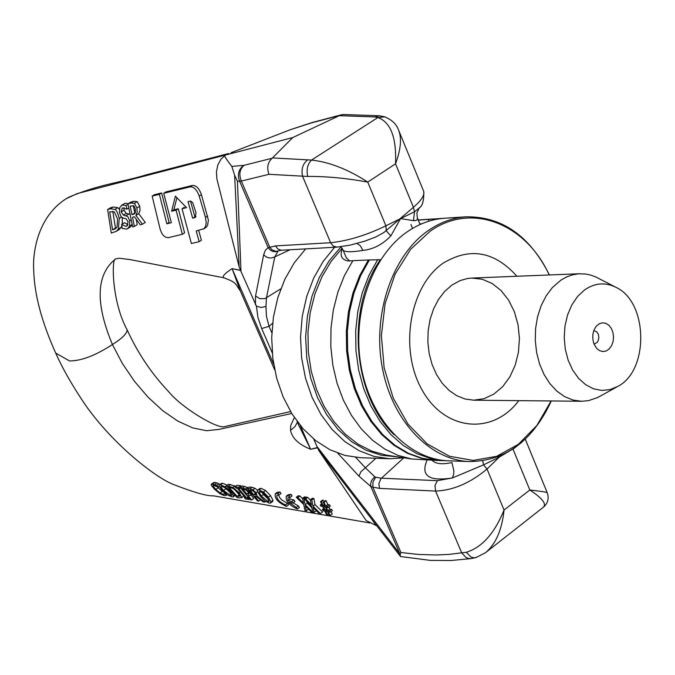 <?xml version="1.0" encoding="UTF-8"?>
<svg xmlns="http://www.w3.org/2000/svg" width="675" height="675" viewBox="0 0 675 675"><rect width="100%" height="100%" fill="white"/><g stroke="black" fill="none" stroke-linecap="round" stroke-linejoin="round"><path stroke-width="1.01" d="M443.441 218.312L429.224 219.358L428.389 220.244L428.169 219.426L432.911 218.987M394.107 434.725C352.696 395.533 345.735 308.762 380.329 259.74L369.419 259.942L360.678 275.636L353.978 293.043L349.498 311.707L347.363 331.121L347.65 350.772L350.35 370.119L355.371 388.648L362.585 405.852L371.773 421.284L382.691 434.548L395.018 445.306L408.434 453.313L422.567 458.384L437.054 460.426L447.078 460.755M436.531 460.401L421.512 458.342L407.379 453.279L393.972 445.281L381.645 434.523L370.735 421.259L361.547 405.835L354.333 388.64L349.312 370.119L346.613 350.781L346.326 331.138L348.452 311.732L352.932 293.077L359.64 275.678L368.373 259.993L369.318 260.094M342.402 248.746C339.643 255.386 341.415 259.445 347.726 260.938L368.373 259.993M352.797 260.769L344.402 275.662L337.871 292.14L333.357 309.791L330.986 328.193L330.826 346.882L332.876 365.403L337.087 383.29L343.339 400.098L351.481 415.429L361.285 428.912L372.516 440.235L384.885 449.137L398.081 455.431L411.784 459.008L435.999 460.384M428.169 219.426L418.264 220.075M419.85 223.914L421.715 223.788M441.847 218.405L429.224 219.358M349.743 261.065L346.25 257.656M377.747 259.529L369.006 275.273L362.289 292.748L357.809 311.47L355.674 330.961L355.961 350.679L358.661 370.102L363.698 388.69L370.921 405.962L380.118 421.445L391.044 434.759L403.388 445.559L416.821 453.583L430.971 458.671L445.475 460.721M334.606 247.286L323.139 261.427L313.723 278.016L306.678 296.561L302.223 316.482L300.518 337.163L301.624 357.936L305.497 378.16L312.01 397.195L320.954 414.442L332.016 429.384L344.849 441.577L359.041 450.681L374.144 456.443L389.694 458.747L360.442 457.709L344.959 455.439L329.932 449.736L315.807 440.75L303.033 428.701L292.022 413.952L283.129 396.917L276.649 378.127L272.793 358.163L271.696 337.652L273.4 317.233L277.83 297.565L284.85 279.256L294.224 262.87L305.632 248.906M121.66 224.497L122.209 228.437L126.655 229.087L127.702 228.639L129.549 226.041L129.743 220.784L127.786 216.54L123.407 215.114L121.12 211.958L122.293 207.892L126.883 209.166L126.09 205.529L122.2 205.04L119.821 207.419L119.5 212.752L121.087 216.717L123.491 218.202L125.913 218.624L128.115 221.754L126.841 226.1L126.048 226.429L121.66 224.497L124.529 222.699L127.963 224.724M128.849 207.942L126.883 209.166M124.04 207.588L123.955 210.195L126.25 213.342L130.241 214.447M132.266 224.623L130.553 226.851L127.794 228.58M124.529 222.699L121.542 224.53M121.416 205.369L125.002 203.302L128.453 203.555M128.039 204.314L126.09 205.529M111.274 233.061L116.311 231.331L118.37 229.036L119.256 218.497C117.821 212.87 116.395 209.841 114.995 209.419L110.363 208.786L107.646 209.545L111.274 233.061M114.362 211.925L117.551 218.945L117.062 226.918L115.374 228.833L112.565 229.846L109.713 211.773L114.362 211.925M112.793 211.25L115.459 228.04L112.565 229.846M115.459 228.04L116.589 227.711M107.646 209.545L110.498 207.782L113.197 207.023L117.83 207.655L119.348 209.301M121.787 225.965L121.247 227.23L118.37 229.036M122.285 217.763L122.259 224.083M121.247 227.23L119.197 229.525L116.463 231.238M131.034 203.023L127.938 203.875L132.713 226.943L134.384 226.471L132.536 217.249L134.418 216.726L140.273 224.826L142.442 224.227L135.877 215.409L137.194 212.347L136.924 207.976L134.376 203.369L131.034 203.023L133.836 201.277L137.185 201.623L139.733 206.229L140.012 210.583L138.704 213.646L145.268 222.446L142.442 224.227M127.938 203.875L130.748 202.129L133.836 201.277M136.105 219.071L137.227 224.682L134.384 226.471M133.827 205.858L135.287 208.685L135.405 212.482L134.384 213.891L132.013 214.692L130.132 206.061L133.827 205.858M138.704 213.646L135.877 215.409M133.228 205.554L134.84 212.92L135.304 212.794M134.84 212.92L132.013 214.692M115.113 259.234C111.78 259.875 111.586 301.219 127.145 329.873C127.119 333.442 122.209 338.327 112.421 344.528C95.597 355.489 81.304 360.956 69.55 360.931L55.713 353.118C62.682 368.752 72.495 385.923 85.143 404.629C114.682 446.715 157.174 478.17 172.758 484.194C193.396 492.303 206.98 496.184 213.519 495.838L369.9 522.956M239.136 266.819L216.92 179.078L216.43 171.914L217.806 165.046L220.936 159.216L225.45 155.039L292.764 137.557L339.28 115.687L374.743 116.927L379.35 115.771L343.043 114.514L339.28 115.687M243.641 165.392C238.537 169.417 237.178 174.673 239.574 181.145L241.338 181.06C238.705 174.538 239.608 169.29 244.055 165.316L231.829 166.413L234.622 175.255L239.144 266.819L240.992 271.468L240.486 270.304L232.099 268.633L240.545 270.422M273.679 364.314L232.208 268.945L240.376 291.035C234.731 283.053 236.942 282.825 223.948 277.813C221.738 276.742 224.454 273.679 232.099 268.633M152.17 196.121L154.415 194.721L161.62 192.957L169.079 222.37L166.835 223.796L159.376 194.349L152.17 196.121L159.933 228.336C161.713 234.706 164.582 237.802 168.539 237.634L182.351 234.284L176.082 210.161L171.619 211.241L175.399 196.121L186.528 207.655L182.047 208.727L191.371 243.515L199.167 241.667L196.206 230.993L204.002 228.698L205.597 226.218L206.204 222.623L205.47 217.418L199.209 196.079C196.965 189.759 193.928 186.688 190.097 186.874L163.721 193.286L171.349 222.699L166.835 223.796M176.918 197.691L173.855 209.832L178.318 208.752L184.587 232.858L182.351 234.284M198.669 230.411L201.395 240.233L199.167 241.667M163.721 193.286L165.957 191.894L192.324 185.473C196.155 185.279 199.193 188.35 201.437 194.678L208.415 220.193L207.512 225.534L206.229 227.273L203.597 229.011M192.662 218.16L188.021 201.606L190.679 201.091L192.721 202.635L196.012 212.802L195.202 217.485L192.662 218.16L195.995 216.481M184.283 207.318L182.047 208.727M190.502 201.074L194.889 216.743M173.855 209.832L171.619 211.241M178.318 208.752L176.082 210.161M161.62 192.957L159.376 194.349M543.603 507.043C547.99 503.018 549.197 498.243 547.214 492.708C547.012 492.218 541.215 491.316 529.824 489.991C542.388 498.251 546.86 504.031 543.24 507.33M522.062 442.049L513.034 449.212L529.824 489.991L504.056 510.03C494.522 533.41 481.942 547.484 466.315 552.26L449.162 554.377L436.32 554.977L418.804 554.479L400.925 552.521L400.081 554.302L400.545 556.529L430.498 560.41M472.002 558.444L471.437 558.554M430.169 560.393L451.052 560.503L471.42 558.562L469.074 558.571L466.003 557.474L461.725 552.918L435.594 491.079C453.043 490.421 470.18 483.072 487.021 469.041L499.255 457.118L497.441 456.958M476.272 557.483L473.723 557.812L470.762 556.858L466.315 552.26M471.437 558.537L475.875 557.592L485.435 552.766C495.779 544.143 501.989 529.9 504.056 510.03L487.021 469.041L483.562 464.864L499.255 457.118L500.648 455.65M294.351 417.521L290.714 425.545L290.503 430.355C292.275 438.404 298.983 444.698 310.643 449.246L317.537 447.846L317.36 447.415L318.946 450.697L380.152 530.137M317.36 447.415L316.921 446.411L317.402 447.533L310.643 449.246M400.081 554.302L370.828 486.515L372.845 487.148L372.997 481.84L375.722 477.242L374.827 476.812L374.195 477.292L371.63 480.507L370.642 483.587L370.828 486.515L358.957 476.137L360.88 471.774L365.361 467.792L355.708 457.388M312.061 122.555L341.432 114.758M379.375 115.779L379.873 115.855M374.743 116.927L377.958 117.509L384.893 116.885M278.429 250.957L275.746 251.775L272.54 251.37L270.346 250.163L268.135 247.582L269.781 247.253L241.338 181.06L268.979 174.302L307.707 176.445C306.273 169.476 307.53 164.017 311.504 160.068L377.958 117.509C390.774 122.352 396.63 137.784 395.525 163.822C400.866 149.428 401.87 138.147 398.545 129.997L398.478 129.845M311.74 122.656L290.123 129.777L231.019 152.736M292.764 137.557L272.194 158.22L244.055 165.316M307.707 176.445C326.076 176.285 346.089 178.158 367.732 182.073C348.106 169.341 329.358 162.008 311.504 160.068L272.557 157.925M268.979 174.302C266.608 167.619 267.671 162.262 272.194 158.22M281.306 250.256L275.906 251.37L271.848 249.699L269.781 247.253L275.56 245.911L330.632 242.722L302.586 176.352C301.042 169.298 302.754 163.78 307.733 159.789M234.622 175.255L237.431 181.305L239.574 181.145L268.135 247.582L265.3 250.341L263.647 254.829L266.313 256.998L268.852 257.875L271.527 257.977L274.784 256.913L266.431 297.937L265.984 306.484L261.039 307.479L256.441 306.197M337.027 247.134L333.18 246.063L330.632 242.722C348.098 240.865 366.517 235.221 385.906 225.796L367.732 182.073L395.525 163.822L413.429 207.293L383.923 232.495L375.562 237.094L363.8 241.49M265.984 306.484L266.414 316.077L269.03 326.329L261.672 328.539L257.951 317.579L256.433 306.197L240.992 271.468L237.431 181.305M313.082 507.482L318.929 513.304L320.414 513.591L312.955 506.166L311.791 500.04L310.373 499.778L311.377 504.672L305.623 498.918L304.13 498.648L311.504 505.972L312.736 512.097L314.137 512.367L313.082 507.482M311.791 500.04L313.875 498.504L312.457 498.251L310.373 499.778M313.875 498.504L315.031 504.638L312.955 506.166M315.031 504.638L322.557 512.004L320.414 513.591M316.221 510.663L314.137 512.367M305.623 498.918L307.716 497.391L306.222 497.121L304.13 498.648M307.716 497.391L310.433 500.099M285.407 504.925C279.045 501.913 276.218 498.69 276.936 495.256L278.91 495.087L277.855 493.543L275.265 493.763C274.337 498.285 278.066 502.521 286.436 506.478L285.407 504.925L287.491 503.407L288.52 504.951L286.436 506.478M277.282 492.303L279.965 492.016L281.011 493.56L278.91 495.087M279.965 492.016L277.855 493.543M278.53 495.02L279.72 497.678L281.686 499.905L287.491 503.407M303.581 503.204L297.785 497.517L296.291 497.247L303.725 504.495L304.999 510.587L306.391 510.865L305.302 505.988L311.15 511.793L312.626 512.08L305.168 504.689L303.927 498.614L302.518 498.361L303.581 503.204M296.291 497.247L298.392 495.72L299.877 495.99L302.577 498.623M299.877 495.99L297.785 497.517M308.45 509.136L306.391 510.865M306.88 501.348L307.252 503.162L311.85 507.786M307.252 503.162L305.168 504.689M302.518 498.361L304.602 496.834L306.053 497.239M306.02 497.087L303.927 498.614M287.972 500.622L287.972 497.644L289.972 497.475L288.951 495.906L286.327 496.133C285.314 500.74 288.984 505.043 297.312 509.034L296.317 507.465L288.984 502.192L292.916 503.086L291.912 501.508L287.972 500.622L290.064 499.095L293.996 499.981L291.912 501.508M293.161 502.909L298.392 505.938L299.413 507.499L297.312 509.034M298.401 505.938L296.317 507.465M288.335 494.665L291.052 494.378L288.951 495.906M291.052 494.378L292.064 495.948L289.972 497.475M289.533 497.399L290.064 499.095M293.996 499.981L295 501.559L292.916 503.086M322.76 506.604L324.287 509.946L322.363 509.574L323.123 510.815L324.81 511.144L326.616 514.806L327.476 514.974L325.671 511.312L327.459 511.658L329.257 515.32L330.117 515.489L328.303 511.827L330.303 512.224L329.543 510.975L327.78 510.629L326.261 507.279L328.202 507.651L327.442 506.393L325.738 506.073L324.025 502.293L323.165 502.132L324.877 505.904L323.08 505.567L321.368 501.803L320.507 501.643L322.228 505.406L320.22 505.027L320.996 506.267L322.76 506.604M323.671 508.604L322.363 509.574M328.59 514.148L327.476 514.974M331.02 511.701L332.286 513.877L330.117 515.489M328.944 507.094L329.847 509.093L331.619 509.439L332.378 510.688L330.303 512.224M331.619 509.439L329.543 510.975M329.856 509.093L327.78 510.629M323.595 506.748L325.418 507.094L326.953 510.486L325.122 510.131L323.595 506.748M326.371 509.212L325.131 510.131M323.165 502.132L325.249 500.597L326.109 500.757L327.814 504.537L329.518 504.858L330.277 506.115L328.202 507.651M329.518 504.858L327.442 506.393M327.814 504.537L325.738 506.073M326.109 500.757L324.025 502.293M324.312 504.655L323.08 505.567M320.507 501.643L322.591 500.108L323.452 500.268L321.368 501.803M321.595 504.014L320.22 505.027M244.333 497.661L245.363 498.918L248.948 499.508L247.927 498.243L246.746 498.049L238.486 488.388L239.701 488.557L238.621 487.325L234.908 486.844L236.014 488.059L237.229 488.219L245.514 497.855L244.333 497.661L244.974 497.197M240.553 487.949L239.701 488.557M248.223 496.986L246.746 498.049M248.763 497.644L247.927 498.243M249.775 498.909L248.948 499.508M238.621 487.325L240.773 485.781L237.077 485.3L234.908 486.844M240.773 485.781L241.49 486.599M214.49 489.24L220.042 493.754L224.429 495.728L226.344 495.163L224.615 493.315L224.243 494.269L223.18 494.387L220.067 492.944L215.781 489.409L213.097 486.152L213.216 485.359L218.472 487.08L216.624 485.274L211.393 484.152L211.191 485.173L214.49 489.24M216.194 485.932L222.244 491.392L224.817 492.725M225.045 492.927L224.522 493.307M225.096 492.969L224.615 493.315M227.146 494.589L226.344 495.163M211.393 484.152L213.621 482.574L214.903 482.414L216.886 482.895L214.667 484.473M216.886 482.895L218.827 483.697L216.624 485.274M219.206 486.557L218.472 487.08M218.827 483.705L219.746 484.599M240.19 487.536L250.467 499.762L251.691 499.964L247.961 495.349L250.459 495.416L250.771 494.657L249.337 492.041L245.734 488.953L240.19 487.536L242.342 485.992L248.459 487.772M251.041 494.994L253.808 498.437L251.691 499.964M245.81 489.94L248.071 491.906L248.906 494.041L246.805 493.957L242.671 489.097L245.81 489.94M247.877 487.417L245.734 488.953M248.628 492.64L246.805 493.957M233.483 495.804L230.487 491.417L225.096 486.776L220.497 484.852L219.181 485.004L218.97 486.025L222.218 490.261L227.559 494.885L231.964 496.96L233.246 496.834L233.483 495.804L234.79 494.868M229.196 491.231L231.559 495.509L230.749 495.593L223.509 490.438L220.868 487.088L220.944 486.253L225.087 487.62L229.196 491.231M223.948 486.928L230.901 493.265M219.181 485.004L221.383 483.435L222.699 483.283L227.205 485.173M249.902 488.852L247.43 488.514L257.487 500.926L258.719 501.137L254.812 496.142L256.238 496.361L263.081 501.871L264.684 502.141L257.124 496.091L256.163 492.725L252.872 489.839L249.902 488.852L252.037 487.316L255.007 488.303L257.487 490.269M247.43 488.514L249.573 486.97L252.037 487.316M260.542 499.812L258.719 501.137M253.015 490.919L254.964 492.657L255.859 494.885L253.707 494.758L249.885 490.101L253.015 490.919M265.629 501.458L264.684 502.141M255.538 493.433L253.707 494.758M239.254 497.914L241.701 497.467L239.254 492.691L232.833 487.409L226.361 485.772L237.136 497.576L239.254 497.914M237.946 492.48L239.988 496.133L237.17 496.387L228.909 487.266L233.044 488.43L237.946 492.48M234.284 489.181L239.296 494.851L237.17 496.387M239.296 494.851L239.735 494.927M226.361 485.772L228.547 484.211L235.71 486.27M243.852 495.847L241.701 497.467M243.818 495.948L241.431 497.821M257.352 491.164L260.044 495.83L264.904 500.901L269.224 503.137L270.582 503.002L270.928 501.905L268.397 497.146L263.486 492.058L259.065 489.907L257.69 490.067L257.352 491.164M257.69 490.067L259.824 488.531L261.191 488.371L265.604 490.531L270.498 495.627L273.021 500.386L272.675 501.474L270.624 502.968M263.36 492.978L267.089 496.943L268.979 501.584L268.118 501.677L261.352 496.041L259.132 492.345L259.318 491.451L263.36 492.978M261.672 491.856L263.461 494.513L268.836 499.643M318.946 450.714L366.128 520.501M482.726 460.839L483.562 464.864L452.402 477.942L437.4 480.667L381.35 478.212L375.722 477.242M432.034 460.249C435.527 463.919 442.159 464.687 451.921 462.552L453.878 470.914L453.667 474.339L452.402 477.942C428.802 481.646 420.373 475.698 427.098 460.072M499.652 456.081L499.255 457.118L512.958 448.959M342.925 249.775L343.052 250.071C344.655 252.172 351.295 252.29 362.948 250.4L360.281 245.708L356.974 243.472M390.825 235.938L386.227 230.799L385.906 225.796L400.579 218.59L413.454 220.641L414.509 211.748L400.579 218.59L390.825 235.938C382.539 244.502 373.25 249.328 362.948 250.4M419.631 207.419L419.2 208.018M413.454 220.641L415.893 220.539L417.462 219.502L416.888 212.971L419.192 208.027L414.509 211.748L413.429 207.293C421.706 200.197 425.064 194.729 423.512 190.898L399.009 131.119M231.829 166.413C225.062 157.663 222.936 153.866 225.45 155.039L77.321 193.556L66.209 198.703M278.049 251.142L274.784 256.913L289.946 249.784M240.376 291.035L240.916 292.267M224.522 277.931L223.965 277.822M255.428 304.729L255.563 295.912L259.782 298.688L264.921 298.628L280.783 288.858M272.607 323.232L269.03 326.329L271.848 332.826M313.74 439.087L316.921 446.411L399.659 553.601M374.827 476.812L365.361 467.792L375.916 458.257M300.265 425.461L310.483 448.943L298.73 425.174M297.439 422.204L294.967 426.625L290.503 430.355M451.972 285.027L460.181 280.564L467.404 278.53L471.825 278.066L482.254 279.239L492.202 283.517L501.162 290.647L508.688 300.248L514.409 311.816L518.046 324.759L519.421 338.428L518.459 352.131L515.211 365.175L509.844 376.912L502.605 386.733L493.855 394.124L484.042 398.697L473.656 400.182L465.092 399.018L456.815 395.736L449.111 390.437L442.26 383.307L436.523 374.574L432.11 364.559L429.182 353.616L427.857 342.149L428.169 330.573L430.127 319.309L433.637 308.762L438.581 299.32L444.766 291.313L451.972 285.027M549.408 274.961C529.791 235.845 502.057 216.464 466.214 216.81C453.187 217.696 440.809 222.1 429.081 230.006C392.867 254.391 372.347 312.972 382.118 366.635C391.677 420.373 429.646 460.426 469.884 461.582C505.718 460.856 532.862 440.648 551.298 400.967M551.095 400.958L536.903 425.444L518.366 444.344L496.657 456.317L473.158 460.426L449.457 456.249L427.191 443.897L407.987 424.102L393.263 398.183L384.159 367.959L381.375 335.618L385.13 303.531L395.137 274.067L410.602 249.337L430.346 231.061C471.53 201.926 525.876 223.526 549.214 274.97M469.884 461.582L448.673 460.831C408.535 459.675 370.693 419.968 361.167 366.719C351.439 313.538 371.891 255.479 408.004 231.289C419.69 223.45 432.034 219.08 445.028 218.194L466.214 216.81M516.923 276.261C494.657 251.429 470.171 246.999 443.458 262.98C409.657 285.626 398.765 349.448 422.153 390.082C444.926 431.3 492.826 435.468 518.788 400.638M594.034 344.014C591.773 337.247 592.549 331.29 596.371 326.135L599.24 323.772L602.505 322.793L605.829 323.3L608.875 325.24L611.331 328.404L612.942 332.471L613.541 337.011L613.077 341.575L611.592 345.684L609.23 348.924L606.243 350.958L602.935 351.565L599.645 350.679L596.708 348.401L594.034 344.014M594.051 344.056L597.08 342.537L598.404 340.166L598.852 337.238L598.32 334.311L596.928 331.982L593.848 330.564M615.06 286.85L595.848 276.995L590.6 275.054L585.217 273.966L578.281 273.831L572.349 274.868L566.561 276.952L561.018 280.049L552.386 287.542L546.126 295.895L541.122 305.758L537.562 316.777L535.587 328.548L535.275 340.647L536.625 352.628L539.595 364.061L544.075 374.524L549.897 383.645L556.833 391.103L564.638 396.638L573.024 400.064L581.69 401.271L588.465 400.655L597.653 397.533L616.562 387.113M584.474 289.997C594.945 282.757 605.669 281.973 616.621 287.651C648.034 302.771 649.046 370.204 618.097 386.26L610.158 389.576L601.855 390.445L593.57 388.817L585.697 384.75L578.618 378.413L572.67 370.094L568.156 360.205L565.287 349.194L564.216 337.601L564.983 325.991L567.565 314.921L571.826 304.931L577.555 296.485L584.474 289.997M342.115 248.29L331.113 261.394L321.95 276.792L314.904 294.047L310.205 312.66L307.986 332.092L308.323 351.759L311.209 371.09L316.55 389.517L324.177 406.493L333.863 421.538L345.305 434.227L358.163 444.218L372.052 451.246L386.564 455.161L411.784 459.008M340.993 246.89L329.138 260.82L319.385 277.366L312.052 295.996L307.42 316.094L305.632 337.002L306.771 358.028L310.787 378.456L317.537 397.617L326.793 414.872L338.217 429.68L351.43 441.56L365.977 450.183L381.383 455.288L397.145 456.781M410.906 224.488L412.535 228.42M123.955 210.195L121.12 211.958M126.25 213.342L123.407 215.114M128.993 213.857L126.158 215.629M131.321 219.797L129.743 220.784M132.216 224.37L129.549 226.041M127.508 225.517L126.048 226.429M125.018 203.293L122.2 205.04M116.522 227.796L113.839 229.483M117.83 207.655L114.995 209.419M113.197 207.023L110.363 208.786M121.449 217.131L119.256 218.497M139.733 206.229L136.924 207.976M137.185 201.623L134.376 203.369M135.051 213.283L133.439 214.287M291.727 413.48L218.852 429.41L206.618 430.718L192.772 427.942L177.922 421.149L162.776 410.721L148.019 397.162L134.308 381.113L122.268 363.302L112.421 344.528C95.082 302.999 96.137 274.472 115.577 258.938L119.222 258.255L129.836 259.546L223.729 277.762M192.324 185.473L190.097 186.874M201.437 194.678L199.209 196.079M207.697 216L205.47 217.418M195.607 217.131L194.788 217.654M311.251 122.968L339.795 115.425M290.123 129.777L310.694 123.137M255.563 295.912L263.647 254.829M222.244 491.392L220.067 492.944M217.983 487.839L215.781 489.409M224.539 493.417L223.18 494.387M214.903 482.414L212.684 484M214.296 485.3L213.097 486.152M251.885 493.855L250.771 494.657M249.995 491.569L249.337 492.041M244.738 486.312L242.587 487.856M248.923 493.172L247.666 494.083M222.1 486.211L220.868 487.088M225.686 488.886L223.509 490.438M231.744 494.885L230.749 495.593M222.699 483.283L220.497 484.852M226.42 485.831L225.096 486.776M231.204 490.902L230.487 491.417M257.512 491.746L256.163 492.725M255.007 488.303L252.872 489.839M255.918 494.125L254.812 494.927M239.887 495.256L238.106 496.53M235.001 485.857L232.833 487.409M230.723 484.481L228.547 486.042M240.427 491.847L239.254 492.691M273.021 500.386L270.928 501.905M260.457 491.4L259.132 492.345M270.498 495.627L268.397 497.146M265.604 490.531L263.486 492.058M261.191 488.371L259.065 489.907M269.232 500.867L268.118 501.677M263.461 494.513L261.352 496.041M336.715 247.168L281.053 250.248L277.644 248.83L275.56 245.911M400.925 552.521L372.845 487.148L379.561 488.379L378.861 483.697L380.86 478.735L403.701 457.895M337.702 453.136L358.957 476.137M379.561 488.379L435.594 491.079L434.995 485.468L437.4 480.667M261.672 328.539L272.244 352.865M418.213 219.949L432.38 219.021M389.694 458.747L404.08 457.836M346.511 258.28L343.052 250.071M55.721 353.135C41.774 322.118 34.45 294.73 33.75 270.97C32.324 251.944 38.045 215.426 67.66 197.817M547.189 492.64L525.268 439.147M543.223 507.347L486.363 552.04M371.917 519.488L400.486 556.453M312.517 122.42L311.698 122.673M379.375 115.796L384.514 116.775C391.787 119.728 396.461 124.133 398.528 129.971M277.366 492.235L275.265 493.763M288.419 494.606L286.327 496.133M225.973 495.517L227.213 494.64M250.501 495.382L252.155 494.193M233.246 496.834L235.254 495.391M343.043 250.054L340.875 246.772M365.445 240.967L364.5 241.27M423.773 191.573C424.001 200.618 422.474 206.094 419.175 207.993M420.086 224.505L417.547 218.32M365.183 241.051L349.616 245.253L336.715 247.151M68.462 197.353C100.153 183.895 119.171 183.077 146.804 174.698L228.656 153.52M127.153 329.881C137.641 352.898 151.419 373.444 168.497 391.517C180.672 406.789 215.494 428.271 223.923 426.743M223.855 426.76L290.571 411.573M299.312 426.507L298.662 425.022M240.359 290.993L274.733 370.001M297.067 421.352L299.337 426.558M366.12 520.509L376.245 525.58L371.866 519.429M473.656 400.182L581.69 401.271M471.825 278.066L579.774 273.738"/></g></svg>
